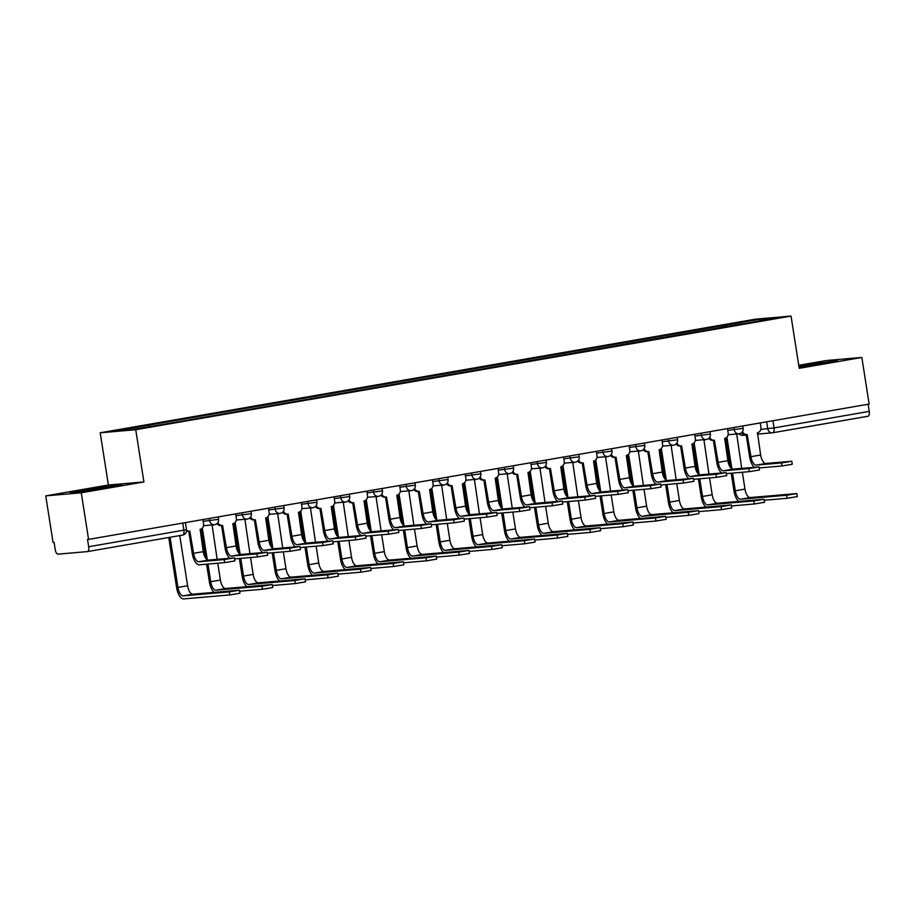 <?xml version="1.0" encoding="UTF-8"?>
<svg xmlns="http://www.w3.org/2000/svg" width="915" height="915" viewBox="0 0 915 915"><rect width="100%" height="100%" fill="white"/><g stroke="black" fill="none" stroke-linecap="round" stroke-linejoin="round"><path stroke-width="1.37" d="M45.75 495.873L81.275 492.796L88.572 539.393L869.147 404.053L861.85 357.445L799.218 368.31L791.04 316.087L755.515 319.163L100.204 432.795L108.382 485.007L45.75 495.873L53.047 542.469L54.088 542.378L55.22 549.64A4.747 2.07 -99.8 0 0 58.022 554.147L87.337 551.608A4.747 2.07 -99.8 0 0 87.417 551.596A4.747 2.07 -99.8 0 0 88.675 546.747L186.5 529.682L185.39 522.614M861.85 357.445L826.325 360.521L798.749 365.302M81.275 492.796L143.907 481.942L135.729 429.718L791.04 316.087M88.572 539.393L87.543 539.484L88.675 546.747M868.129 404.224L869.25 411.395A4.747 2.07 80.2 0 1 867.992 416.256A4.747 2.07 80.2 0 1 867.912 416.256L772.855 432.738M726.041 326.781L725.069 325.225L760.376 319.106L777.773 317.596L742.408 323.944M725.069 325.225L113.471 431.274L130.868 429.776L168.612 423.439L742.465 323.727M100.204 432.795L135.729 429.718M799.07 367.338L837.568 360.613L798.841 365.863M108.382 485.007L143.907 481.942M81.584 491.698L122.141 484.664L84.546 489.685L70.043 492.705L81.584 491.698M722.93 327.318L722.633 325.443M148.779 425.155L149.625 426.516M760.376 319.106L759.953 320.696M791.772 461.24L792.253 464.282L782.028 465.964L781.547 462.921L791.772 461.24L765.901 463.436A8.898 3.889 80.2 0 1 760.639 454.995L757.471 432.692A4.747 4.266 85.1 0 0 760.937 427.282L760.262 422.936M746.148 434.579L749.625 456.779A11.975 5.238 -99.8 0 0 754.372 467.279M745.828 434.591A4.747 4.266 -94.9 0 1 741.63 432.612M742.5 431.548A4.747 4.266 85.1 0 0 747.166 434.476L750.963 456.665A8.898 3.889 80.2 0 0 756.225 465.117L781.547 462.921M759.153 467.942L782.028 465.964M796.839 493.562L797.308 496.605L787.094 498.286L786.614 495.244L796.839 493.562L750.243 497.543A8.898 3.889 80.2 0 1 744.982 489.102L742.34 472.254M741.733 468.377L736.758 434.488A4.747 4.266 85.1 0 0 738.279 433.859M786.614 495.244L740.578 499.224A8.898 3.889 80.2 0 1 735.317 490.772L732.549 473.101M731.874 468.812L726.922 437.153M725.698 438.056L730.262 467.245M731.199 473.215L733.967 490.897A11.975 5.238 -99.8 0 0 738.714 501.386M764.208 500.265L787.094 498.286M758.993 466.925L759.461 469.967L749.248 471.648L748.767 468.606L758.993 466.925L733.109 469.121A8.898 3.889 80.2 0 1 727.848 460.68L724.68 438.376A4.747 4.266 85.1 0 0 728.157 432.967L727.471 428.62M713.357 440.264L716.834 462.475A11.975 5.238 -99.8 0 0 721.58 472.964M713.037 440.275A4.747 4.266 -94.9 0 1 708.839 438.296M709.72 437.233A4.747 4.266 85.1 0 0 714.386 440.161L718.183 462.35A8.898 3.889 80.2 0 0 723.445 470.802L748.767 468.606M726.361 473.627L749.248 471.648M726.201 472.609L726.682 475.651L716.456 477.333L715.976 474.29L726.201 472.609L700.318 474.805A8.898 3.889 80.2 0 1 695.068 466.364L691.9 444.061A4.747 4.266 85.1 0 0 695.366 438.651L694.679 434.305M680.577 445.948L684.054 468.16A11.975 5.238 -99.8 0 0 688.801 478.648M680.245 445.96A4.747 4.266 -94.9 0 1 676.059 443.981M676.928 442.917A4.747 4.266 85.1 0 0 681.595 445.845L685.392 468.034A8.898 3.889 80.2 0 0 690.653 476.486L715.976 474.29M693.57 479.311L716.456 477.333M825.868 363.049L798.978 366.778M798.921 366.377L833.199 361.528M110.452 487.1L88.561 489.891L83.128 491.458M74.378 492.327L117.783 485.579M764.048 499.247L764.528 502.289L754.303 503.971L753.823 500.928L764.048 499.247L717.452 503.227A8.898 3.889 80.2 0 1 712.19 494.786L709.56 477.939M708.953 474.062L703.967 440.172A4.747 4.266 85.1 0 0 705.499 439.543M753.823 500.928L707.787 504.908A8.898 3.889 80.2 0 1 702.526 496.456L699.758 478.785M699.083 474.496L694.13 442.837M692.907 443.741L697.482 472.929M698.408 478.9L701.176 496.582A11.975 5.238 -99.8 0 0 705.934 507.082M731.428 505.949L754.303 503.971M731.268 504.931L731.737 507.974L721.512 509.655L721.043 506.613L731.268 504.931L684.672 508.912A8.898 3.889 80.2 0 1 679.41 500.471L676.768 483.623M676.162 479.746L671.175 445.857A4.747 4.266 85.1 0 0 672.708 445.228M721.043 506.613L674.995 510.593A8.898 3.889 80.2 0 1 669.746 502.141L666.978 484.47M666.303 480.181L661.339 448.522M660.115 449.425L664.69 478.614M665.628 484.584L668.396 502.266A11.975 5.238 -99.8 0 0 673.143 512.766M698.637 511.634L721.512 509.655M693.421 478.293L693.89 481.336L683.665 483.017L683.196 479.975L693.421 478.293L667.538 480.489A8.898 3.889 80.2 0 1 662.277 472.049L659.109 449.745A4.747 4.266 85.1 0 0 662.574 444.335L661.9 439.989M647.786 451.633L651.263 473.844A11.975 5.238 -99.8 0 0 656.009 484.344M647.465 451.644A4.747 4.266 -94.9 0 1 643.268 449.665M644.149 448.602A4.747 4.266 85.1 0 0 648.815 451.53L652.612 473.718A8.898 3.889 80.2 0 0 657.874 482.171L683.196 479.975M660.79 485.007L683.665 483.017M660.63 483.978L661.11 487.02L650.885 488.713L650.405 485.659L660.63 483.978L634.747 486.174A8.898 3.889 80.2 0 1 629.486 477.733L626.317 455.43A4.747 4.266 85.1 0 0 629.794 450.02L629.108 445.674M614.994 457.317L618.471 479.529A11.975 5.238 -99.8 0 0 623.229 490.028M614.674 457.328A4.747 4.266 -94.9 0 1 610.477 455.35M611.357 454.298A4.747 4.266 85.1 0 0 616.024 457.214L619.821 479.403A8.898 3.889 80.2 0 0 625.082 487.855L650.405 485.659M627.999 490.692L650.885 488.713M627.839 489.662L628.319 492.716L618.094 494.397L617.625 491.344L627.839 489.662L601.967 491.858A8.898 3.889 80.2 0 1 596.706 483.417L593.538 461.114A4.747 4.266 85.1 0 0 597.003 455.704L596.328 451.358M582.215 463.001L585.692 485.213A11.975 5.238 -99.8 0 0 590.438 495.713M581.894 463.013A4.747 4.266 -94.9 0 1 577.697 461.034M578.566 459.982A4.747 4.266 85.1 0 0 583.232 462.899L587.041 485.099A8.898 3.889 80.2 0 0 592.291 493.54L617.625 491.344M595.219 496.376L618.094 494.397M698.477 510.616L698.957 513.658L688.732 515.339L688.252 512.297L698.477 510.616L651.88 514.596A8.898 3.889 80.2 0 1 646.619 506.155L643.988 489.308M643.382 485.43L638.395 451.541A4.747 4.266 85.1 0 0 639.928 450.923M688.252 512.297L642.216 516.277A8.898 3.889 80.2 0 1 636.954 507.836L634.187 490.154M633.512 485.865L628.559 454.217M627.335 455.11L631.91 484.298M632.837 490.268L635.605 507.951A11.975 5.238 -99.8 0 0 640.363 518.45M665.846 517.318L688.732 515.339M665.685 516.3L666.166 519.343L655.941 521.024L655.472 517.981L665.685 516.3L619.089 520.28A8.898 3.889 80.2 0 1 613.839 511.84L611.197 494.992M610.591 491.115L605.604 457.226A4.747 4.266 85.1 0 0 607.137 456.608M655.472 517.981L609.424 521.962A8.898 3.889 80.2 0 1 604.163 513.521L601.395 495.839M600.732 491.561L595.768 459.902M594.544 460.794L599.119 489.983M600.057 495.953L602.825 513.635A11.975 5.238 -99.8 0 0 607.571 524.135M633.066 523.003L655.941 521.024M632.906 521.985L633.374 525.027L623.161 526.708L622.68 523.666L632.906 521.985L586.309 525.965A8.898 3.889 80.2 0 1 581.048 517.524L578.406 500.677M577.8 496.799L572.824 462.91A4.747 4.266 85.1 0 0 574.346 462.292M622.68 523.666L576.644 527.646A8.898 3.889 80.2 0 1 571.383 519.205L568.615 501.523M567.941 497.245L562.988 465.586M561.764 466.478L566.328 495.667M567.266 501.637L570.034 519.32A11.975 5.238 -99.8 0 0 574.78 529.819M600.274 528.687L623.161 526.708M595.059 495.347L595.528 498.401L585.314 500.082L584.834 497.028L595.059 495.347L569.176 497.543A8.898 3.889 80.2 0 1 563.915 489.102L560.746 466.799A4.747 4.266 85.1 0 0 564.223 461.389L563.537 457.043M549.423 468.686L552.9 490.897A11.975 5.238 -99.8 0 0 557.647 501.397M549.103 468.709A4.747 4.266 -94.9 0 1 544.905 466.719M545.786 465.666A4.747 4.266 85.1 0 0 550.453 468.583L554.25 490.783A8.898 3.889 80.2 0 0 559.511 499.224L584.834 497.028M562.428 502.06L585.314 500.082M600.114 527.669L600.595 530.711L590.369 532.393L589.889 529.35L600.114 527.669L553.518 531.661A8.898 3.889 80.2 0 1 548.257 523.208L545.626 506.361M545.02 502.484L540.033 468.594A4.747 4.266 85.1 0 0 541.566 467.977M589.889 529.35L543.853 533.331A8.898 3.889 80.2 0 1 538.592 524.89L535.824 507.207M535.161 502.93L530.197 471.271M528.973 472.163L533.548 501.363M534.474 507.322L537.242 525.004A11.975 5.238 -99.8 0 0 542 535.504M567.494 534.371L590.369 532.393M562.268 501.031L562.748 504.085L552.523 505.766L552.042 502.724L562.268 501.031L536.384 503.227A8.898 3.889 80.2 0 1 531.135 494.786L527.966 472.483A4.747 4.266 85.1 0 0 531.432 467.073L530.746 462.727M516.643 474.37L520.12 496.582A11.975 5.238 -99.8 0 0 524.867 507.082M516.312 474.393A4.747 4.266 -94.9 0 1 512.125 472.403M512.995 471.351A4.747 4.266 85.1 0 0 517.661 474.267L521.459 496.468A8.898 3.889 80.2 0 0 526.72 504.908L552.042 502.724M529.648 507.745L552.523 505.766M567.334 533.354L567.803 536.396L557.578 538.077L557.109 535.035L567.334 533.354L520.738 537.345A8.898 3.889 80.2 0 1 515.477 528.893L512.835 512.045M512.228 508.168L507.242 474.279A4.747 4.266 85.1 0 0 508.774 473.661M557.109 535.035L511.062 539.015A8.898 3.889 80.2 0 1 505.812 530.574L503.044 512.892M502.369 508.614L497.405 476.955M496.182 477.847L500.757 507.047M501.695 513.006L504.462 530.689A11.975 5.238 -99.8 0 0 509.209 541.188M534.703 540.056L557.578 538.077M529.488 506.727L529.957 509.769L519.731 511.451L519.263 508.408L529.488 506.727L503.605 508.923A8.898 3.889 80.2 0 1 498.343 500.471L495.175 478.168A4.747 4.266 85.1 0 0 498.641 472.758L497.966 468.411M483.852 480.055L487.329 502.266A11.975 5.238 -99.8 0 0 492.076 512.766M483.532 480.078A4.747 4.266 -94.9 0 1 479.334 478.088M480.215 477.035A4.747 4.266 85.1 0 0 484.881 479.952L488.679 502.152A8.898 3.889 80.2 0 0 493.94 510.593L519.263 508.408M496.856 513.429L519.731 511.451M534.543 539.038L535.023 542.08L524.798 543.762L524.318 540.719L534.543 539.038L487.947 543.03A8.898 3.889 80.2 0 1 482.685 534.577L480.055 517.73M479.449 513.853L474.462 479.963A4.747 4.266 85.1 0 0 475.994 479.346M524.318 540.719L478.282 544.7A8.898 3.889 80.2 0 1 473.021 536.259L470.253 518.576M469.578 514.299L464.626 482.64M463.402 483.532L467.977 512.732M468.903 518.691L471.671 536.373A11.975 5.238 -99.8 0 0 476.429 546.873M501.912 545.74L524.798 543.762M496.696 512.411L497.177 515.454L486.952 517.135L486.471 514.093L496.696 512.411L470.813 514.607A8.898 3.889 80.2 0 1 465.552 506.155L462.384 483.852A4.747 4.266 85.1 0 0 465.861 478.442L465.175 474.096M451.061 485.739L454.538 507.951A11.975 5.238 -99.8 0 0 459.296 518.45M450.74 485.762A4.747 4.266 -94.9 0 1 446.543 483.772M447.424 482.72A4.747 4.266 85.1 0 0 452.09 485.636L455.887 507.836A8.898 3.889 80.2 0 0 461.149 516.277L486.471 514.093M464.065 519.114L486.952 517.135M501.752 544.722L502.232 547.765L492.007 549.446L491.538 546.404L501.752 544.722L455.167 548.714A8.898 3.889 80.2 0 1 449.906 540.262L447.263 523.414M446.657 519.537L441.671 485.648A4.747 4.266 85.1 0 0 443.203 485.03M491.538 546.404L445.491 550.384A8.898 3.889 80.2 0 1 440.229 541.943L437.462 524.261M436.798 519.983L431.834 488.324M430.61 489.216L435.185 518.416M436.123 524.375L438.891 542.057A11.975 5.238 -99.8 0 0 443.638 552.557M469.132 551.425L492.007 549.446M463.905 518.096L464.385 521.138L454.16 522.82L453.691 519.777L463.905 518.096L438.033 520.292A8.898 3.889 80.2 0 1 432.772 511.84L429.604 489.536A4.747 4.266 85.1 0 0 433.07 484.126L432.395 479.78M418.281 491.435L421.758 513.635A11.975 5.238 -99.8 0 0 426.504 524.135M417.961 491.447A4.747 4.266 -94.9 0 1 413.763 489.456M414.632 488.404A4.747 4.266 85.1 0 0 419.299 491.332L423.107 513.521A8.898 3.889 80.2 0 0 428.357 521.962L453.691 519.777M431.285 524.798L454.16 522.82M468.972 550.407L469.452 553.449L459.227 555.13L458.747 552.088L468.972 550.407L422.375 554.399A8.898 3.889 80.2 0 1 417.114 545.946L414.472 529.099M413.866 525.221L408.891 491.332A4.747 4.266 85.1 0 0 410.412 490.715M458.747 552.088L412.711 556.068A8.898 3.889 80.2 0 1 407.45 547.628L404.682 529.945M404.007 525.668L399.054 494.009M397.831 494.901L402.394 524.101M403.332 530.06L406.1 547.742A11.975 5.238 -99.8 0 0 410.846 558.241M436.341 557.109L459.227 555.13M431.125 523.78L431.594 526.823L421.38 528.504L420.9 525.462L431.125 523.78L405.242 525.976A8.898 3.889 80.2 0 1 399.981 517.524L396.813 495.221A4.747 4.266 85.1 0 0 400.29 489.811L399.603 485.465M385.49 497.12L388.966 519.32A11.975 5.238 -99.8 0 0 393.725 529.819M385.169 497.131A4.747 4.266 -94.9 0 1 380.972 495.141M381.852 494.089A4.747 4.266 85.1 0 0 386.519 497.017L390.316 519.205A8.898 3.889 80.2 0 0 395.577 527.646L420.9 525.462M398.494 530.483L421.38 528.504M436.181 556.091L436.661 559.134L426.436 560.815L425.955 557.773L436.181 556.091L389.584 560.083A8.898 3.889 80.2 0 1 384.334 551.631L381.692 534.783M381.086 530.906L376.099 497.017A4.747 4.266 85.1 0 0 377.632 496.399M425.955 557.773L379.919 561.753A8.898 3.889 80.2 0 1 374.658 553.312L371.89 535.63M371.227 531.352L366.263 499.693M365.039 500.585L369.614 529.785M370.541 535.744L373.32 553.426A11.975 5.238 -99.8 0 0 378.067 563.926M403.561 562.794L426.436 560.815M398.334 529.465L398.814 532.507L388.589 534.188L388.109 531.146L398.334 529.465L372.451 531.661A8.898 3.889 80.2 0 1 367.201 523.208L364.033 500.917A4.747 4.266 85.1 0 0 367.498 495.495L366.812 491.149M352.71 502.804L356.187 525.004A11.975 5.238 -99.8 0 0 360.933 535.504M352.389 502.815A4.747 4.266 -94.9 0 1 348.192 500.825M349.061 499.773A4.747 4.266 85.1 0 0 353.728 502.701L357.525 524.89A8.898 3.889 80.2 0 0 362.786 533.331L388.109 531.146M365.714 536.167L388.589 534.188M403.401 561.776L403.87 564.818L393.656 566.499L393.175 563.457L403.401 561.776L356.804 565.767A8.898 3.889 80.2 0 1 351.543 557.315L348.901 540.468M348.295 536.602L343.308 502.701A4.747 4.266 85.1 0 0 344.841 502.083M393.175 563.457L347.128 567.437A8.898 3.889 80.2 0 1 341.878 558.996L339.11 541.314M338.436 537.036L333.483 505.377M332.248 506.269L336.823 535.469M337.761 541.428L340.529 559.111A11.975 5.238 -99.8 0 0 345.275 569.61M370.769 568.478L393.656 566.499M365.554 535.149L366.023 538.192L355.798 539.873L355.329 536.831L365.554 535.149L339.671 537.345A8.898 3.889 80.2 0 1 334.41 528.893L331.241 506.601A4.747 4.266 85.1 0 0 334.707 501.18L334.032 496.834M319.918 508.488L323.395 530.689A11.975 5.238 -99.8 0 0 328.142 541.188M319.598 508.5A4.747 4.266 -94.9 0 1 315.401 506.51M316.281 505.457A4.747 4.266 85.1 0 0 320.948 508.385L324.745 530.574A8.898 3.889 80.2 0 0 330.006 539.015L355.329 536.831M332.923 541.852L355.798 539.873M370.609 567.46L371.09 570.503L360.865 572.184L360.384 569.141L370.609 567.46L324.013 571.452A8.898 3.889 80.2 0 1 318.752 563L316.121 546.152M315.515 542.286L310.528 508.385A4.747 4.266 85.1 0 0 312.061 507.768M360.384 569.141L314.348 573.122A8.898 3.889 80.2 0 1 309.087 564.681L306.319 546.998M305.644 542.721L300.692 511.062M299.468 511.954L304.043 541.154M304.969 547.124L307.737 564.795A11.975 5.238 -99.8 0 0 312.495 575.295M337.978 574.163L360.865 572.184M332.763 540.834L333.243 543.876L323.018 545.557L322.538 542.515L332.763 540.834L306.88 543.03A8.898 3.889 80.2 0 1 301.618 534.577L298.45 512.286A4.747 4.266 85.1 0 0 301.927 506.864L301.241 502.518M287.127 514.173L290.604 536.373A11.975 5.238 -99.8 0 0 295.362 546.873M286.807 514.184A4.747 4.266 -94.9 0 1 282.621 512.206M283.49 511.142A4.747 4.266 85.1 0 0 288.156 514.07L291.954 536.259A8.898 3.889 80.2 0 0 297.215 544.7L322.538 542.515M300.131 547.536L323.018 545.557M337.818 573.145L338.298 576.187L328.073 577.868L327.604 574.826L337.818 573.145L291.233 577.136A8.898 3.889 80.2 0 1 285.972 568.695L283.33 551.837M282.724 547.971L277.737 514.07A4.747 4.266 85.1 0 0 279.269 513.452M327.604 574.826L281.557 578.806A8.898 3.889 80.2 0 1 276.296 570.365L273.528 552.683M272.864 548.405L267.901 516.746M266.677 517.638L271.252 546.838M272.19 552.809L274.958 570.48A11.975 5.238 -99.8 0 0 279.704 580.979M305.198 579.858L328.073 577.868M299.971 546.518L300.452 549.56L290.227 551.242L289.758 548.199L299.971 546.518L274.1 548.714A8.898 3.889 80.2 0 1 268.838 540.262L265.67 517.97A4.747 4.266 85.1 0 0 269.136 512.549L268.461 508.202M254.347 519.857L257.824 542.057A11.975 5.238 -99.8 0 0 262.571 552.557M254.027 519.869A4.747 4.266 -94.9 0 1 249.829 517.89M250.699 516.826A4.747 4.266 85.1 0 0 255.365 519.754L259.174 541.943A8.898 3.889 80.2 0 0 264.424 550.384L289.758 548.199M267.352 553.22L290.227 551.242M305.038 578.829L305.519 581.871L295.293 583.564L294.813 580.51L305.038 578.829L258.442 582.821A8.898 3.889 80.2 0 1 253.181 574.38L250.538 557.521M249.932 553.655L244.957 519.754A4.747 4.266 85.1 0 0 246.478 519.137M294.813 580.51L248.777 584.502A8.898 3.889 80.2 0 1 243.516 576.05L240.748 558.367M240.073 554.09L235.121 522.431M233.897 523.323L238.46 552.523M239.398 558.493L242.166 576.164A11.975 5.238 -99.8 0 0 246.913 586.664M272.407 585.543L295.293 583.564M267.191 552.202L267.66 555.245L257.447 556.926L256.966 553.884L267.191 552.202L241.308 554.399A8.898 3.889 80.2 0 1 236.047 545.958L232.879 523.654A4.747 4.266 85.1 0 0 236.356 518.245L235.67 513.887M221.556 525.542L225.033 547.742A11.975 5.238 -99.8 0 0 229.791 558.241M221.236 525.553A4.747 4.266 -94.9 0 1 217.038 523.574M217.919 522.511A4.747 4.266 85.1 0 0 222.585 525.439L226.382 547.628A8.898 3.889 80.2 0 0 231.644 556.08L256.966 553.884M234.56 558.905L257.447 556.926M272.247 584.513L272.727 587.567L262.502 589.249L262.022 586.195L272.247 584.513L225.65 588.505A8.898 3.889 80.2 0 1 220.401 580.064L217.759 563.205M217.152 559.34L212.166 525.439A4.747 4.266 85.1 0 0 213.698 524.821M262.022 586.195L215.986 590.186A8.898 3.889 80.2 0 1 210.725 581.734L207.957 564.052M207.293 559.774L202.329 528.115M201.106 529.019L205.681 558.207M206.607 564.178L209.386 581.849A11.975 5.238 -99.8 0 0 214.133 592.348M239.627 591.227L262.502 589.249M234.4 557.887L234.881 560.929L224.655 562.611L224.175 559.568L234.4 557.887L208.529 560.083A8.898 3.889 80.2 0 1 203.267 551.642L200.099 529.339A4.747 4.266 85.1 0 0 203.565 523.929L202.89 519.571M188.776 531.226L192.253 553.426A11.975 5.238 -99.8 0 0 199.333 564.807L224.655 562.611M188.456 531.238A4.747 4.266 -94.9 0 1 186.511 531.077M186.546 530.22A4.747 4.266 85.1 0 0 189.794 531.123L193.591 553.312A8.898 3.889 80.2 0 0 198.852 561.764L224.175 559.568M239.467 590.198L239.936 593.252L229.722 594.933L229.242 591.879L239.467 590.198L192.871 594.19A8.898 3.889 80.2 0 1 187.609 585.749L179.752 535.584M229.242 591.879L183.206 595.871A8.898 3.889 80.2 0 1 177.945 587.419L170.087 537.265M168.76 537.494L176.595 587.533A11.975 5.238 -99.8 0 0 183.675 598.913L229.722 594.933M203.164 521.344L218.548 519.32L218.182 516.929M235.944 515.66L251.339 513.624L250.962 511.245M268.736 509.964L284.119 507.939L283.753 505.549M301.515 504.279L316.91 502.255L316.533 499.865M334.307 498.595L349.702 496.571L349.324 494.18M367.098 492.911L382.481 490.886L382.104 488.496M399.878 487.226L415.273 485.202L414.895 482.811M432.669 481.542L448.053 479.517L447.687 477.127M465.449 475.857L480.844 473.833L480.466 471.442M498.24 470.173L513.635 468.148L513.258 465.758M531.032 464.488L546.415 462.464L546.038 460.073M563.812 458.804L579.206 456.779L578.829 454.389M596.603 453.119L611.986 451.095L611.62 448.705M629.383 447.435L644.778 445.411L644.4 443.02M662.174 441.751L677.569 439.726L677.192 437.336M694.965 436.066L710.349 434.042L709.971 431.651M727.745 430.382L743.14 428.357L742.763 425.967M182.76 523.071L183.881 530.243A4.747 2.07 -99.8 0 1 182.623 535.092A4.747 2.07 -99.8 0 1 182.542 535.103L87.485 551.585M760.834 429.41L774.044 427.911L869.25 411.395M766.667 421.815L767.765 428.815A4.747 4.266 -94.9 0 0 772.374 432.806A4.747 4.747 0 0 0 772.786 432.761A4.747 2.07 -99.8 0 0 774.044 427.911L772.923 420.74M209.295 518.462L209.661 520.772A4.747 4.266 85.1 0 0 214.602 524.73M242.086 512.777L242.452 515.088A4.747 4.266 85.1 0 0 247.382 519.045M274.877 507.093L275.232 509.403A4.747 4.266 85.1 0 0 280.173 513.361M307.657 501.409L308.023 503.719A4.747 4.266 85.1 0 0 312.953 507.676M340.449 495.724L340.803 498.035A4.747 4.266 85.1 0 0 345.744 501.992M373.228 490.04L373.594 492.35A4.747 4.266 85.1 0 0 378.536 496.307M406.02 484.355L406.386 486.666A4.747 4.266 85.1 0 0 411.315 490.623M438.811 478.671L439.166 480.981A4.747 4.266 85.1 0 0 444.107 484.939M471.591 472.986L471.957 475.297A4.747 4.266 85.1 0 0 476.887 479.254M504.382 467.302L504.737 469.612A4.747 4.266 85.1 0 0 509.678 473.57M537.162 461.618L537.528 463.928A4.747 4.266 85.1 0 0 542.469 467.885M569.953 455.933L570.32 458.243A4.747 4.266 85.1 0 0 575.249 462.201M602.733 450.249L603.099 452.559A4.747 4.266 85.1 0 0 608.04 456.516M635.525 444.564L635.891 446.875A4.747 4.266 85.1 0 0 640.82 450.821M668.316 438.868L668.671 441.19A4.747 4.266 85.1 0 0 673.612 445.136M701.096 433.184L701.462 435.506A4.747 4.266 85.1 0 0 706.403 439.452M733.887 427.499L734.253 429.821A4.747 4.266 85.1 0 0 739.183 433.767M757.368 434.11L772.374 432.806A4.747 4.266 -94.9 0 0 772.706 432.772A4.747 2.07 -99.8 0 0 772.786 432.761L867.992 416.256M743.392 435.3A4.747 4.266 -94.9 0 1 739.48 433.721M760.639 454.995L750.963 456.665M765.901 463.436L756.225 465.117M735.317 490.772L744.982 489.102M740.578 499.224L750.243 497.543M727.848 460.68L718.183 462.35M733.109 469.121L723.445 470.802M695.068 466.364L685.392 468.034M700.318 474.805L690.653 476.486M702.526 496.456L712.19 494.786M707.787 504.908L717.452 503.227M669.746 502.141L679.41 500.471M674.995 510.593L684.672 508.912M662.277 472.049L652.612 473.718M667.538 480.489L657.874 482.171M629.486 477.733L619.821 479.403M634.747 486.174L625.082 487.855M596.706 483.417L587.041 485.099M601.967 491.858L592.291 493.54M636.954 507.836L646.619 506.155M642.216 516.277L651.88 514.596M604.163 513.521L613.839 511.84M609.424 521.962L619.089 520.28M571.383 519.205L581.048 517.524M576.644 527.646L586.309 525.965M563.915 489.102L554.25 490.783M569.176 497.543L559.511 499.224M538.592 524.89L548.257 523.208M543.853 533.331L553.518 531.661M531.135 494.786L521.459 496.468M536.384 503.227L526.72 504.908M505.812 530.574L515.477 528.893M511.062 539.015L520.738 537.345M498.343 500.471L488.679 502.152M503.605 508.923L493.94 510.593M473.021 536.259L482.685 534.577M478.282 544.7L487.947 543.03M465.552 506.155L455.887 507.836M470.813 514.607L461.149 516.277M440.229 541.943L449.906 540.262M445.491 550.384L455.167 548.714M432.772 511.84L423.107 513.521M438.033 520.292L428.357 521.962M407.45 547.628L417.114 545.946M412.711 556.068L422.375 554.399M399.981 517.524L390.316 519.205M405.242 525.976L395.577 527.646M374.658 553.312L384.334 551.631M379.919 561.753L389.584 560.083M367.201 523.208L357.525 524.89M372.451 531.661L362.786 533.331M341.878 558.996L351.543 557.315M347.128 567.437L356.804 565.767M334.41 528.893L324.745 530.574M339.671 537.345L330.006 539.015M309.087 564.681L318.752 563M314.348 573.122L324.013 571.452M301.618 534.577L291.954 536.259M306.88 543.03L297.215 544.7M276.296 570.365L285.972 568.695M281.557 578.806L291.233 577.136M268.838 540.262L259.174 541.943M274.1 548.714L264.424 550.384M243.516 576.05L253.181 574.38M248.777 584.502L258.442 582.821M236.047 545.958L226.382 547.628M241.308 554.399L231.644 556.08M210.725 581.734L220.401 580.064M215.986 590.186L225.65 588.505M203.267 551.642L193.591 553.312M208.529 560.083L198.852 561.764M177.945 587.419L187.609 585.749M183.206 595.871L192.871 594.19M728.123 434.739L738.863 433.813A4.747 4.747 0 0 0 743.14 428.357M695.343 440.424L706.071 439.497A4.747 4.747 0 0 0 710.349 434.042M662.552 446.108L673.291 445.182A4.747 4.747 0 0 0 677.569 439.726M629.772 451.793L640.5 450.866A4.747 4.747 0 0 0 644.778 445.411M596.98 457.477L607.709 456.551A4.747 4.747 0 0 0 611.986 451.095M564.189 463.162L574.929 462.235A4.747 4.747 0 0 0 579.206 456.779M531.409 468.857L542.138 467.92A4.747 4.747 0 0 0 546.415 462.464M498.618 474.542L509.358 473.604A4.747 4.747 0 0 0 513.635 468.148M465.838 480.226L476.566 479.288A4.747 4.747 0 0 0 480.844 473.833M433.047 485.911L443.775 484.973A4.747 4.747 0 0 0 448.053 479.517M400.255 491.595L410.995 490.669A4.747 4.747 0 0 0 415.273 485.202M367.475 497.28L378.204 496.353A4.747 4.747 0 0 0 382.481 490.886M334.684 502.964L345.424 502.038A4.747 4.747 0 0 0 349.702 496.571M301.904 508.649L312.633 507.722A4.747 4.747 0 0 0 316.91 502.255M269.113 514.333L279.841 513.407A4.747 4.747 0 0 0 284.119 507.939M236.322 520.017L247.061 519.091A4.747 4.747 0 0 0 251.339 513.624M203.542 525.702L214.27 524.775A4.747 4.747 0 0 0 218.548 519.32M87.417 551.596L182.623 535.092A4.747 4.747 0 0 0 186.5 529.682M746.228 435.071L743.072 435.346A4.747 4.747 0 0 1 739.126 433.779M746.846 434.522L745.496 434.636M714.055 440.207L712.716 440.321M681.275 445.891L679.925 446.005M648.483 451.575L647.134 451.69M615.704 457.26L614.354 457.374M582.912 462.944L581.563 463.059M550.121 468.629L548.783 468.743M517.341 474.313L515.991 474.428M484.55 479.998L483.2 480.112M451.77 485.682L450.42 485.796M418.978 491.366L417.629 491.481M386.187 497.051L384.849 497.165M353.407 502.735L352.058 502.861M320.616 508.42L319.278 508.546M287.836 514.104L286.486 514.23M255.045 519.789L253.695 519.914M222.254 525.485L220.915 525.599M189.474 531.169L188.124 531.283"/></g></svg>
